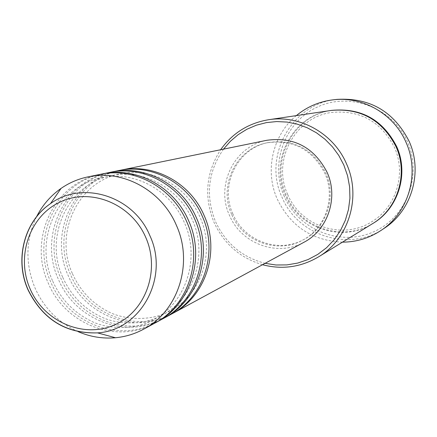 <?xml version="1.0" encoding="UTF-8"?>
<svg xmlns="http://www.w3.org/2000/svg" width="437" height="437" viewBox="0 0 437 437"><rect width="100%" height="100%" fill="white"/><g stroke="black" fill="none" stroke-linecap="round" stroke-linejoin="round"><path stroke-width="0.33" stroke-dasharray="2.19 1.64" d="M172.047 313.771C136.011 333.568 86.673 314.099 70.603 274.726C51.074 232.872 75.956 178.897 119.814 170.37M171.058 314.318C134.831 335.015 84.483 315.574 68.199 275.621C48.381 233.194 74.088 178.493 118.706 170.583M163.962 318.152C127.347 338.254 77.229 318.409 60.88 278.358C41.023 235.783 66.255 180.891 110.807 172.211M162.935 318.72C126.124 339.751 74.962 319.939 58.394 279.287C38.238 236.111 64.315 180.47 109.66 172.435M155.588 322.692C118.372 343.105 67.445 322.867 50.812 282.116C30.623 238.793 56.198 182.961 101.471 174.123M154.523 323.282C117.105 344.662 65.097 324.456 48.239 283.078C27.733 239.137 54.188 182.524 100.281 174.352M223.509 149.148C207.974 171.665 205.308 195.82 215.523 221.614C225.661 243.393 242.185 257.295 265.095 263.331M262.506 264.735C240.11 257.977 223.941 243.841 213.988 222.329C203.789 196.797 206.002 172.599 220.625 149.738M284.236 196.344C269.514 163.318 284.908 121.535 317.792 106.841C350.452 91.65 392.885 107.961 407.546 142.03C422.705 175.882 406.011 218.342 372.706 232.205C339.615 246.572 298.476 229.583 284.236 196.344M337.151 99.368C291.889 103.198 262.582 156.375 282.034 197.289C297.75 236.067 349.764 252.395 384.134 228.365M372.575 223.646C342.652 243.043 298.87 228.524 285.41 195.448C268.837 160.472 292.943 115.018 331.333 110.419M304.032 242.224C277.719 257.267 241.12 243.835 229.48 215.37C215.277 185.151 234.478 146.002 266.903 140.272M231.665 214.409C218.161 185.67 236.28 148.449 267.051 142.79C293.019 139.174 312.28 149.339 324.828 173.287C335.977 197.54 325.505 228.529 302.53 240.197C277.435 254.318 242.737 241.464 231.665 214.409M232.877 213.955C219.418 185.304 237.482 148.198 268.165 142.555C294.057 138.95 313.258 149.083 325.773 172.954C336.883 197.136 326.444 228.027 303.535 239.662C278.511 253.739 243.917 240.929 232.877 213.955M342.45 242.164C312.357 240.727 290.627 226.366 277.26 199.092C264.516 170.845 272.535 135.142 296.352 115.608M78.119 331.656C58.487 322.735 44.126 308.189 35.026 288.016C25.133 263.806 25.586 240.159 36.386 217.08M372.898 223.444C343.045 242.519 299.651 227.983 286.268 195.126C269.815 160.363 293.598 115.188 331.71 110.364M72.515 273.841C80.075 290.507 91.765 302.978 107.584 311.264C122.223 319.529 150.891 322.195 169.955 310.915C201.238 295.177 215.812 251.728 200.02 217.222C186.659 185.457 151.055 166.737 120.049 173.893C78.147 181.497 53.598 233.287 72.515 273.841M62.802 277.468C70.881 295.21 83.451 308.238 100.51 316.557C116.668 324.642 143.194 325.92 161.837 315.246C193.607 299.274 208.438 255.061 192.356 219.92C178.755 187.571 142.533 168.524 111.047 175.8C68.489 183.513 43.553 236.188 62.802 277.468M52.74 281.226C60.77 298.892 73.208 311.996 90.055 320.534C104.623 328.597 133.667 331.251 153.425 319.737C185.703 303.518 200.796 258.513 184.414 222.717C170.561 189.756 133.7 170.375 101.723 177.777C58.482 185.594 33.146 239.197 52.74 281.226M287.693 194.476C300.661 226.295 342.619 240.328 371.466 221.914C395.977 207.69 406.59 173.921 394.447 147.438C381.004 121.481 360.055 109.818 331.596 112.451C294.778 117.127 271.759 160.805 287.693 194.476M267.051 142.79L268.165 142.555M302.53 240.197L303.535 239.662"/><path stroke-width="0.66" d="M119.814 170.37L120.918 170.135C153.567 162.892 190.346 182.688 204.139 215.523C220.45 251.177 205.767 296.384 173.041 313.242L172.047 313.771M110.807 172.211L118.706 170.583C151.481 163.318 188.418 183.201 202.271 216.178C218.653 251.996 203.91 297.395 171.058 314.318L163.962 318.152M111.948 171.965C145.122 164.607 182.524 184.764 196.563 218.189C213.158 254.481 198.251 300.481 164.995 317.606M101.471 174.123L109.66 172.435C142.965 165.049 180.525 185.293 194.629 218.866C211.295 255.328 196.328 301.525 162.935 318.72L155.588 322.692M102.657 173.866C136.371 166.388 174.418 186.916 188.713 220.947C205.603 257.906 190.456 304.72 156.654 322.124M36.386 217.08C42.285 205.363 50.512 195.803 61.065 188.402C69.281 182.737 78.283 178.886 88.077 176.848L100.281 174.352C134.137 166.841 172.347 187.468 186.703 221.652C203.675 258.78 188.467 305.807 154.523 323.282L143.571 329.219C134.765 333.955 125.392 336.801 115.461 337.746C102.619 338.866 90.169 336.84 78.119 331.656M265.095 263.331L275.955 264.986L286.912 264.904L297.723 263.074L308.101 259.54L317.808 254.372L326.586 247.697L334.229 239.667L340.521 230.474L345.317 220.346L348.48 209.536L349.933 198.311L349.627 186.954L347.568 175.756L343.815 164.989L338.812 155.506L332.497 146.865L325.019 139.261L316.546 132.853L307.271 127.79L297.395 124.179L287.142 122.087L276.747 121.557L266.428 122.6L256.415 125.179L246.921 129.232L238.154 134.667L230.294 141.353L223.509 149.148M220.625 149.738C232.473 133.116 248.467 123.114 268.602 119.727C299.946 114.62 333.671 133.493 346.519 163.842C361.667 196.94 348.764 239.05 318.546 256.858C300.951 267.215 282.269 269.842 262.506 264.735M380.72 230.627L384.134 228.365C411.736 210.727 423.092 171.856 409.125 141.309C393.879 111.511 369.888 97.533 337.151 99.368L333.081 99.833C362.83 96.069 393.994 114.052 406.033 142.369C420.197 173.342 408.693 212.759 380.72 230.627C369.057 238.225 356.297 242.071 342.45 242.164M268.602 119.727L331.333 110.419C360.678 107.884 382.249 119.984 396.048 146.712C408.546 173.981 397.768 208.777 372.575 223.646L318.546 256.858M120.918 170.135L266.903 140.272C293.97 136.661 314.028 147.335 327.084 172.293C338.702 197.59 327.903 229.895 304.032 242.224L173.041 313.242M296.352 115.608C307.02 106.775 319.261 101.515 333.081 99.833M88.077 176.848C122.639 169.179 161.69 190.292 176.379 225.284C193.744 263.282 178.225 311.384 143.571 329.219M145.778 237.46C131.466 203.97 91.18 187.435 60.546 201.823C29.694 215.72 15.721 256.35 30.087 288.83C43.995 321.517 83.09 338.68 114.139 325.09C145.39 311.996 160.554 270.738 145.778 237.46M27.995 289.807C14.366 259.551 24.166 221.275 50.479 203.647C82.517 179.989 133.777 196.022 149.902 235.707C169.676 277.719 140.659 330.421 97.549 332.879C65.949 333.868 42.766 319.518 28.006 289.829M331.71 110.364C361.131 107.655 382.779 119.705 396.643 146.504C409.174 173.833 398.244 208.711 372.898 223.444M61.065 188.402L50.479 203.647C24.166 221.526 14.585 259.649 28.115 289.742C42.733 319.305 65.878 333.682 97.549 332.879L115.461 337.746"/></g></svg>
